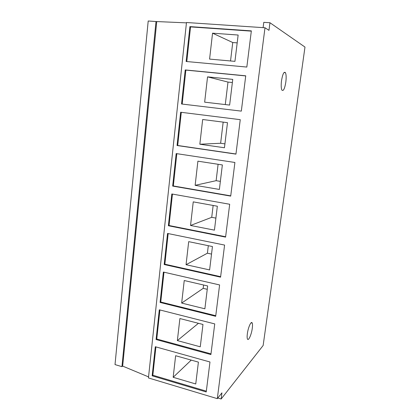 <?xml version="1.0" encoding="UTF-8"?>
<svg xmlns="http://www.w3.org/2000/svg" width="420" height="420" viewBox="0 0 420 420"><rect width="100%" height="100%" fill="white"/><g stroke="black" fill="none" stroke-linecap="round" stroke-linejoin="round"><path stroke-width="0.63" d="M252.278 328.314C252.604 325.815 252.583 324.072 252.215 323.08C251.328 320.423 248.157 327.269 247.354 333.727C247.034 336.205 247.06 337.937 247.422 338.914C248.346 341.591 251.496 334.614 252.278 328.314M285.815 82.178C286.367 77.679 286.241 74.513 285.448 72.681C283.994 71.279 282.686 73.93 281.526 80.645C280.991 85.145 281.111 88.289 281.894 90.08C283.364 91.476 284.676 88.846 285.815 82.178M179.891 318.538L177.366 340.594L200.261 346.805L202.976 324.466L179.891 318.538M198.429 323.3L177.366 340.594M159.904 309.96L156.755 339.019L210.992 353.866M210.903 354.559L214.736 323.904L159.296 309.803L156.083 339.528L210.903 354.559M156.755 339.019L156.083 339.528M203.579 285.007L203.18 288.362L207.249 289.312M184.238 280.523L181.66 303.077L204.881 308.8L207.659 285.952L184.238 280.523M203.18 288.362L181.66 303.077M163.989 272.192L160.76 302.017L215.759 315.714M215.686 316.307L219.602 284.944L163.375 272.05L160.088 302.437L215.686 316.307M160.76 302.017L160.088 302.437M208.309 245.69L207.407 253.208L211.528 254.079M188.69 241.647L186.049 264.71L209.606 269.923L212.447 246.545L188.69 241.647M207.407 253.208L186.049 264.71M168.173 233.578L164.855 264.191L220.637 276.685M220.573 277.169L224.584 245.075L167.543 233.447L164.189 264.521L220.573 277.169M164.855 264.191L164.189 264.521M213.15 205.459L211.722 217.324L215.901 218.106M193.242 201.868L190.543 225.466L214.436 230.144L217.345 206.22L193.242 201.868M211.722 217.324L190.543 225.466M172.447 194.082L169.045 225.514L225.624 236.744M225.582 237.116L229.688 204.262L171.811 193.966L168.378 225.745L225.582 237.116M169.045 225.514L168.378 225.745M218.101 164.283L216.127 180.684L220.364 181.382M197.899 161.17L195.137 185.32L219.382 189.436L222.359 164.939L197.899 161.17M216.127 180.684L195.137 185.32M176.825 153.673L173.329 185.955L230.738 195.857M230.706 196.109L234.906 162.472L176.179 153.573L172.662 186.086L230.706 196.109M173.329 185.955L172.662 186.086M156.004 21.53L148.202 21L115.017 364.592L121.936 366.655L156.004 21.53L186.443 22.858M264.994 27.767L186.48 22.512L148.439 377.937L217.308 398.648L264.994 27.767L268.979 30.335L269.966 22.738L304.983 47.066L263.141 345.497L221.146 399L221.944 392.852L217.308 398.648M235.951 154.124L240.256 119.669L180.647 112.24L177.051 145.514L235.951 154.124M241.322 111.121L245.737 75.815L185.22 69.935L181.54 103.992L241.322 111.121M155.3 346.731L152.161 375.816L206.231 391.96L209.974 361.988L155.3 346.731M189.903 26.612L186.134 61.488L246.829 67.058L251.349 30.881L189.903 26.612L190.549 26.901L186.795 61.546M148.549 376.887L122.661 366.104L156.718 21.819M122.661 366.104L121.936 366.655M221.146 399L217.822 398.003M269.966 22.738L263.786 22.344L263.104 27.641M251.317 31.133L190.549 26.901M212.552 33.175L209.585 59.099L234.943 61.357L238.14 35.033L212.552 33.175L232.743 42.525L230.528 60.963M155.904 346.899L152.838 375.223L206.33 391.162M152.838 375.223L152.161 375.816M175.634 355.719L173.166 377.296L195.746 383.969L198.403 362.124L175.634 355.719M237.19 42.866L232.743 42.525M191.242 360.108L173.166 377.296M245.721 75.925L185.871 70.103L182.191 104.071M185.871 70.103L185.22 69.935M232.754 79.385L207.548 76.855L204.656 102.17L229.63 105.073L232.754 79.385M232.37 82.53L227.987 82.079L207.548 76.855M227.987 82.079L225.283 104.57M181.298 112.324L177.707 145.483L235.966 153.993M177.707 145.483L177.051 145.514M227.493 122.672L202.671 119.511L199.841 144.228L224.448 147.756L227.493 122.672M223.172 122.12L220.631 143.262L224.921 143.871M220.631 143.262L199.841 144.228M252.215 323.08L251.102 322.807M285.448 72.681L284.025 72.55"/></g></svg>

